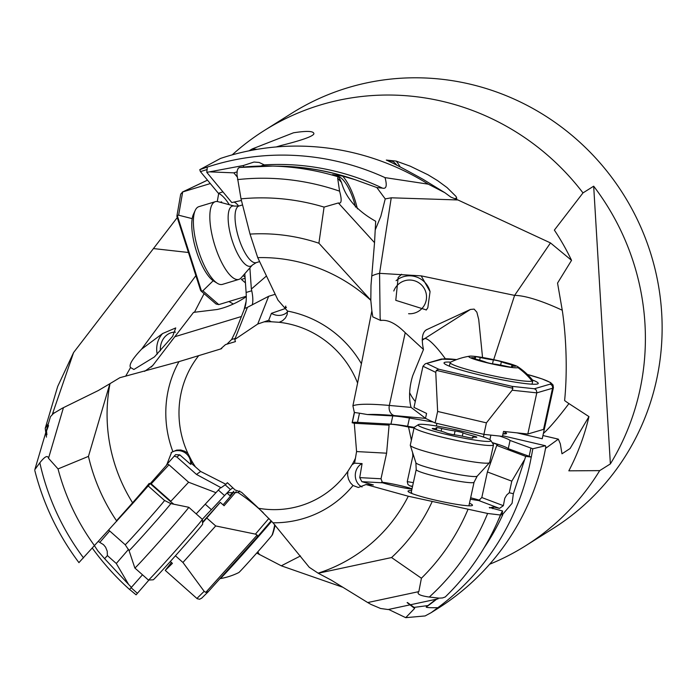 <?xml version="1.0" encoding="UTF-8"?>
<svg xmlns="http://www.w3.org/2000/svg" width="696" height="696" viewBox="0 0 696 696"><rect width="100%" height="100%" fill="white"/><g stroke="black" fill="none" stroke-linecap="round" stroke-linejoin="round"><path stroke-width="1.04" d="M438.097 598.838L388.15 609.539L380.564 608.487L370.985 604.424L367.732 602.553L418.835 591.617L421.411 578.228L391.57 557.548L318.229 573.243L309.268 567.301L272.989 522.792L258.677 508.298L241.521 492.263L235.135 489.984L227.357 482.676L225.913 484.285L200.639 471.453L195.472 466.929A94.787 91.811 57.8 0 1 191.6 460.648L187.894 453.418L184.771 451.225L180.786 450.007L176.68 450.103L171.607 452.269L166.622 465.085L132.893 503.26A162.881 157.766 -122.2 0 1 110.011 383.635L119.86 377.702L178.985 361.633L220.928 348.887M79.292 562.211L132.893 503.26M191.6 460.648L191.67 463.597L190.634 464.345L179.786 454.871L175.583 454.645L166.561 464.737M149.17 483.407A32.99 0.6 131.6 0 1 116.51 520.747M171.12 452.635A12.685 12.641 -125.7 0 1 190.634 464.345M144.585 371.36L152.72 365.565L174.826 336.716L241.416 316.515M221.746 348.539A203.023 65.833 73.1 0 1 220.536 349.018L225.513 344.598L235.448 341.606L234.761 339.5L257.738 324.031L268.7 320.282L271.431 313.339L284.707 308.737L286.447 307.354M226.905 344.181L231.629 339.5L235.439 331.705L244.644 308.319A42.299 13.711 -106.9 0 0 246.114 292.468L251.743 290.763M268.7 320.282L271.257 321.761L279.2 322.3A94.787 91.811 57.8 0 1 357.596 383.087L352.907 405.777L354.316 412.467L352.15 422.768L354.281 423.272L356.578 451.565L355.43 458.264A94.787 91.811 57.8 0 1 352.098 464.641L347.861 471.34A94.787 91.811 57.8 0 1 301.046 505.609A94.787 91.811 57.8 0 1 258.677 508.298M362.042 486.956A12.685 11.075 93.1 0 1 355.621 472.297A12.685 11.075 93.1 0 1 362.085 463.588L354.569 463.179L355.43 458.264M362.085 463.588L359.728 477.621L361.876 481.684L373.352 484.938L366.026 484.547L408.291 496.231L487.626 513.465L500.259 514.997L502.547 510.995L501.981 515.162L512.073 503.321L513.361 493.716L525.715 456.376L531.248 457.081A251.665 243.757 57.8 0 1 437.819 607.704L431.163 612.663L437.671 608.565A251.665 243.757 -122.2 0 0 530.343 499.136A251.665 243.757 -122.2 0 0 545.812 446.867L546.125 447.989L558.331 439.141L560.306 443.778L561.985 453.792L570.059 448.546L588.955 416.608L568.928 403.584A101.512 10.866 -57 0 1 543.402 433.425M359.728 477.621L381.008 478.77L386.602 453.192L356.578 451.565M414.05 427.962L408.535 427.031A21.15 1.888 12.3 0 0 389.134 424.342A21.15 1.888 12.3 0 0 388.655 424.621A21.15 1.888 12.3 0 0 389.099 425.152L386.602 453.192M389.099 425.152L354.281 423.272M352.15 422.768L352.263 422.698A42.299 3.776 -167.7 0 1 357.5 422.341L390.961 424.142A42.299 3.776 -167.7 0 1 407.639 426.265L414.207 427.361M354.316 412.467L359.493 413.198L357.5 422.341M433.077 421.993L409.439 418.026A42.299 3.776 12.3 0 0 392.762 415.912L367.453 414.546L359.493 413.198M279.2 322.3L282.55 320.725L285.412 318.011L287.117 314.67L287.5 311.077L277.991 300.141L257.729 257.642A162.881 157.766 -122.2 0 1 370.82 300.333L371.855 310.842L357.596 383.087M371.855 310.842L372.804 316.88L380.677 320.482C387.811 319.403 395.989 323.475 405.229 332.705L389.334 405.446A8.456 6.882 -84.9 0 0 394.188 415.573L425.552 418.392M370.82 300.333L370.994 285.404L374.535 242.66L338.369 202.962L324.075 207.095L318.899 243.217L370.811 300.185M257.729 257.642L250.038 234.1A186.928 181.056 57.8 0 1 318.899 243.217M250.038 234.1L241.016 198.856A222.172 215.195 57.8 0 1 324.075 207.095M241.016 198.856L236.971 174.653L237.205 170.694L238.206 168.223L239.685 167.458A250.856 242.982 57.8 0 1 272.719 166.074A250.856 242.982 57.8 0 1 338.935 177.062L338.021 177.071L337.656 178.193L339.587 191.165A240.886 233.317 -122.2 0 0 237.536 179.611M238.937 167.632L239.685 167.458M243.783 167.031L243.295 165.526L206.799 172.364L231.785 202.553L241.434 200.492M210.444 171.895L233.847 172.852L237.127 176.827M237.031 171.886L233.847 172.852M276.79 166.179A244.583 236.901 57.8 0 1 355.134 179.707L376.832 187.555L382.495 188.137C386.384 189.138 387.228 185.632 385.019 177.619L428.318 184.17L444.831 192.688L450.843 197.099L457.916 199.961L391.239 197.803L379.572 273.337L421.202 275.868L514.605 295.391L550.484 242.921L457.916 199.961M263.871 164.7L259.156 162.455L253.996 162.046L243.295 165.526M206.799 172.364L207.269 167.101A251.665 243.757 57.8 0 1 211.323 165.805A251.665 243.757 57.8 0 1 385.019 177.619M376.832 187.555L385.227 198.908L391.239 197.803M260.756 166.048L263.854 164.926A244.583 236.901 -122.2 0 1 382.495 188.137M375.449 229.375L380.86 216.212L385.227 198.908M337.656 178.193L341.519 182.439C345.764 197.969 357.152 210.905 375.683 221.258L374.535 242.66M341.519 182.439L338.935 177.062M355.134 179.707L342.632 176.097L332.566 174.635L339.361 177.149M342.632 176.097A33.834 10.971 -106.9 0 1 357.37 208.835M371.768 276.068A101.512 15.712 -174.6 0 1 379.572 273.337L380.138 318.255L380.677 320.482M388.568 609.409L405.716 617.665L425.099 615.943M232.212 154.86A245.314 237.606 57.8 0 1 264.297 130.517L291.728 113.274A245.314 237.606 -122.2 0 1 345.903 88.322A245.314 237.606 -122.2 0 1 346.251 88.218A245.314 237.606 -122.2 0 1 638.328 221.676A245.314 237.606 -122.2 0 1 552.902 528.612L525.48 545.855A245.314 237.606 57.8 0 0 599.691 470.627L568.832 470.835A235.152 227.757 -122.2 0 0 588.955 416.608M525.48 545.855A245.314 237.606 57.8 0 1 489.636 564.238M264.297 130.517A245.314 237.606 57.8 0 1 318.82 105.461A245.314 237.606 57.8 0 1 582.996 192.905L554.364 230.106A235.152 227.757 -122.2 0 1 571.547 260.339L550.484 242.921M455.271 198.456L456.793 198.325L456.01 196.429L447.067 187.589L437.619 180.656L428.031 174.8L410.196 166.17L396.181 161.089L386.315 160.071C392.622 162.864 404.872 169.276 423.046 179.307L444.831 192.688M428.318 184.17A251.665 243.757 -122.2 0 0 308.519 146.377A251.665 243.757 -122.2 0 0 225.669 156.783A251.665 243.757 -122.2 0 0 220.484 158.453L199.778 169.659L200.413 171.599L218.361 193.279A42.299 13.711 -106.9 0 1 229.288 204.711M276.164 146.952L281.019 145.516C301.864 140.287 312.826 136.407 313.887 133.867L313.905 133.71M313.887 133.867C313.983 131.031 307.188 130.665 293.503 132.788L252.274 148.918L248.977 150.841M177.254 217.578L73.585 352.55L52.652 413.433L54.532 412.719M46.467 437.114A251.665 243.757 57.8 0 1 45.231 428.327L57.69 386.471L73.585 352.55M256.72 553.05L281.306 565.813L342.858 587.267M405.716 617.665L414.633 608.417L407.116 602.623M129.587 589.416L136.094 594.828L148.935 580.046M142.48 574.783L129.552 589.468A251.665 243.757 57.8 0 1 92.394 548.213M52.391 414.337L52.652 413.433M45.231 428.327L48.337 423.594L46.502 431.076L48.529 425.613M125.645 376.231L130.561 367.54C128.682 365.026 132.37 358.884 141.627 349.122L195.872 275.66M188.451 252.491L153.903 248.62M130.561 367.54L133.893 369.498L154.425 356.926L172.651 336.307L175.74 327.929L162.594 333.549L141.627 349.122M157.209 354.168A21.15 18.2 91 0 1 162.594 333.549M204.093 293.651L194.41 312.356M246.28 296.661A40.403 18.4 153 0 1 228.523 306.049A40.403 18.4 153 0 1 217.178 309.494L193.558 312.374L174.826 336.716M151.319 367.044L153.398 364.652M175.505 332.157A16.921 14.564 -89 0 0 175.201 332.149A16.921 14.564 -89 0 0 161.663 342.101A16.921 14.564 -89 0 0 160.411 350.819M408.587 313.722A16.921 16.835 39 0 0 423.029 286.682A16.921 16.835 39 0 0 393.797 291.006M599.691 470.627L610.375 463.91L593.679 186.189L582.996 192.905M593.679 186.189A245.314 237.606 57.8 0 1 610.375 463.91M568.928 403.584A73.315 71.009 -122.2 0 1 564.613 400.548A90.349 19.558 88.1 0 0 562.264 310.242L557.548 283.081L571.547 260.339M493.69 359.667L514.605 295.391A101.512 22.785 -148.4 0 1 562.264 310.242M542.941 435.531L558.331 439.141M482.546 357.5L478.717 319.464L476.856 312.2L474.133 309.111L470.426 309.442L426.213 329.887M425.621 330.33L426.857 329.547C422.289 331.957 421.167 338.604 423.481 349.496L405.229 332.705M396.076 280.679A21.15 21.037 -141 0 1 430.058 291.65L427.831 307.675L426.309 309.92L395.78 300.333L398.138 277.495L401.653 274.25M430.058 291.65L421.202 275.868M505.209 431.598L504.817 433.417A26.222 2.34 12.3 0 1 504.4 433.704A26.222 2.34 12.3 0 1 502.99 433.86A27.918 2.488 12.3 0 0 506.54 433.451A27.918 2.488 12.3 0 0 505.07 432.26M502.59 435.722L545.464 445.745L545.812 446.867M492.185 442.595A42.299 3.776 -167.7 0 1 508.263 448.685L531.3 457.072L532.823 448.772L545.464 445.745M425.108 615.943L431.163 612.663M407.465 602.536L414.077 607.39L414.633 608.417L414.077 607.39L427.979 605.563L435.957 599.36M437.819 607.704C428.719 607.808 424.96 607.495 426.561 606.773L427.979 605.563M318.229 573.243L331.287 580.151L367.732 602.553M318.089 573.165A162.881 157.766 -122.2 0 0 408.291 496.231M347.861 471.34L347.6 475.124L348.496 479.205L350.384 482.772L353.002 485.512L358.336 487.478L366.026 484.547M489.297 507.428L502.547 510.995M489.549 507.941L493.464 506.966A12.685 2.253 -76.7 0 1 492.803 508.706M470.357 499.18A21.15 1.888 12.3 0 0 478.761 500.555L499.502 508.385L493.464 506.966M412.484 486.626A21.15 1.888 12.3 0 0 409.77 485.808L412.563 486.278M381.008 478.77L382.556 482.798A21.15 1.888 12.3 0 0 411.936 489.157M411.614 490.628A32.99 2.941 12.3 0 0 408.769 490.75A32.99 2.941 12.3 0 0 408.865 492.098A32.99 2.941 12.3 0 0 439.628 501.094A32.99 2.941 12.3 0 0 471.34 505.757A32.99 2.941 12.3 0 0 471.749 505.688A32.99 2.941 12.3 0 0 469.461 503.269M354.569 463.179L352.098 464.641M227.261 492.716L238.006 492.542A40.403 7.804 41.4 0 1 253.927 504.391A40.403 7.804 41.4 0 1 263.297 512.708M202.336 519.32A42.299 0.774 131.6 0 1 211.419 509.69L224.556 495.587A42.299 0.774 131.6 0 1 230.454 489.549L232.838 487.835M131.17 587.789L137.425 593.349M116.293 563.49L107.393 555.591L104.626 558.679L128.638 584.483L116.293 563.49L128.569 549.318M131.518 587.441L128.638 584.483M104.626 558.679L97.849 550.893L94.543 545.855M98.423 541.558L103.46 544.637L105.618 547.204L107.21 551.18L107.393 555.591M46.937 434.809L46.502 431.076M39.837 462.779L34.835 469.626L50.451 416.678L53.462 413.485L61.935 408.413L63.44 407.656L48.511 458.29C47.702 454.958 44.814 456.454 39.837 462.779A240.886 233.317 -122.2 0 0 83.537 557.905M110.011 383.635L98.293 390.543L63.44 407.656M116.815 521.2A186.928 181.056 57.8 0 1 88.453 456.376L109.881 383.714M94.595 545.794A222.172 215.195 57.8 0 1 58.038 468.921L88.453 456.376M48.511 458.29L58.046 468.921M167.153 464.058L168.963 464.78L151.206 483.833L170.859 501.285L188.616 482.232L215.96 492.681L220.684 487.513M188.616 482.232L168.963 464.78M150.023 483.468L170.511 501.59L170.859 501.285M170.511 501.59L173.852 504.217M196.202 513.874L215.96 492.681M174.139 456.141L176.845 456.985L196.498 474.437L221.111 487.739L225.913 484.285M205.224 504.191L211.419 509.69M196.498 474.437L200.639 471.453M191.67 463.597L195.472 466.929M413.781 456.202L412.85 456.045L412.641 452.661M411.38 440.194L408.535 427.031M412.85 456.045L407.256 481.623L407.943 484.468L409.77 485.808M381.608 482.163A21.15 1.888 -167.7 0 1 412.023 488.766M483.424 437.062L484.016 434.391M490.88 435.122L489.88 439.715M525.715 456.376L496.744 445.431A21.15 1.888 12.3 0 0 496.97 445.397A21.15 1.888 12.3 0 0 497.449 445.127A21.15 1.888 12.3 0 0 492.237 442.673M470.661 497.797A21.15 1.888 -167.7 0 1 479.866 500.363M436.34 425.978L436.905 423.394M532.823 448.772L510.064 440.455A42.299 3.776 12.3 0 0 499.563 436.053M529.064 456.55L530.865 448.311M524.132 460.326L511.795 481.162L509.263 492.751L513.361 493.716M499.502 508.385L503.356 505.67L504.783 498.249L506.732 494.978L509.263 492.751M468.895 505.809A29.606 2.645 12.3 0 0 468.921 505.74L474.063 482.224A29.606 2.645 -167.7 0 1 473.393 482.606A29.606 2.645 -167.7 0 1 441.734 477.848A29.606 2.645 -167.7 0 1 416.208 469.582L411.075 493.099A29.606 2.645 12.3 0 0 411.066 493.177M411.736 492.716A29.606 2.645 12.3 0 0 411.075 493.099M445.153 596.985L442.578 597.942L439.176 598.142L429.275 597.046A240.886 233.317 -122.2 0 0 487.626 513.465M418.835 591.617C416.425 593.905 419.905 595.715 429.275 597.046M432.068 501.833A186.928 181.056 57.8 0 1 391.57 557.548M467.912 509.594A222.172 215.195 57.8 0 1 421.411 578.228M496.744 445.431L487.4 471.949L481.806 497.527L478.761 500.555M511.795 481.162L487.4 471.949M510.064 440.455L508.263 448.685M425.508 418.305L411.049 407.395A40.403 23.229 -74.1 0 1 410.066 387.837A40.403 23.229 -74.1 0 1 412.737 375.649L423.481 349.496M427.831 307.675A21.15 21.037 -141 0 1 426.204 310.051M244.809 273.685L246.114 292.468M233.778 202.084A21.15 6.856 -106.9 0 1 238.624 206.086M249.881 267.89L251.352 289.049A21.15 6.856 -106.9 0 1 252.213 304.978M266.498 275.964L251.352 289.049M234.761 339.5L247.437 307.319L268.656 296.287L275.225 294.295M257.738 324.031L268.656 296.287M287.535 311.834A12.685 11.11 21.5 0 1 282.585 314.862A12.685 11.11 21.5 0 1 271.431 313.339M218.361 193.279L222.955 191.887M207.199 169.537L200.413 171.599M207.269 167.101L199.778 169.659M397.033 165.37A25.378 8.23 73.1 0 0 390.265 161.237A25.378 8.23 73.1 0 0 389.421 161.663M396.181 161.089A29.606 9.605 -106.9 0 1 400.191 166.927M338.369 202.962C341.606 203.989 342.014 200.056 339.587 191.165M355.525 207.077A29.606 9.605 73.1 0 0 337.116 176.323M234.482 206.112A31.424 10.188 -106.9 0 0 231.594 206.451A31.424 10.188 -106.9 0 0 232.534 241.616A31.424 10.188 -106.9 0 0 251.395 265.881A31.424 10.188 -106.9 0 0 252.361 265.054L241.138 277.869A40.603 13.163 -106.9 0 1 239.885 278.939A40.603 13.163 -106.9 0 1 238.885 279.392A40.603 13.163 -106.9 0 1 214.994 245.975A40.603 13.163 -106.9 0 1 214.298 202.136A40.603 13.163 -106.9 0 1 215.308 201.675A40.603 13.163 -106.9 0 1 218.039 201.692L234.482 206.112L239.024 205.972A29.606 9.605 73.1 0 0 238.293 206.303A29.606 9.605 73.1 0 0 238.798 238.276A29.606 9.605 73.1 0 0 256.215 262.644L259.634 261.6M215.308 201.675L198.856 206.669A40.603 13.163 73.1 0 0 197.847 207.121A40.603 13.163 73.1 0 0 195.254 210.331A40.603 13.163 73.1 0 0 198.047 249.351A40.603 13.163 73.1 0 0 217.396 283.333A40.603 13.163 73.1 0 0 222.433 284.377L238.885 279.392M195.254 210.331L193.471 214.194A37.219 12.067 73.1 0 0 196.028 249.96A37.219 12.067 73.1 0 0 213.768 281.114L217.396 283.333M129.056 550.571A31.424 0.574 131.6 0 0 147.9 530.221A31.424 0.574 131.6 0 0 170.355 504.261A31.424 0.574 131.6 0 0 170.772 503.591L188.764 507.28A40.603 0.739 131.6 0 1 188.773 507.28A40.603 0.739 131.6 0 1 188.216 508.15A40.603 0.739 131.6 0 1 159.34 541.532A40.603 0.739 131.6 0 1 134.85 568.006A40.603 0.739 131.6 0 1 134.85 567.997L129.056 550.571L125.202 544.733A29.606 0.539 -48.4 0 0 143.054 525.428A29.606 0.539 -48.4 0 0 164.117 501.085A29.606 0.539 -48.4 0 0 164.517 500.45L148.187 485.947M134.85 568.006L148.439 580.072A40.603 0.739 -48.4 0 0 148.457 580.072A40.603 0.739 -48.4 0 0 173.174 553.32A40.603 0.739 -48.4 0 0 201.805 520.216A40.603 0.739 -48.4 0 0 202.362 519.355A40.603 0.739 -48.4 0 0 202.362 519.346L188.773 507.28M148.457 580.072L153.233 579.794A37.219 0.679 -48.4 0 0 175.888 555.269A37.219 0.679 -48.4 0 0 202.136 524.923A37.219 0.679 -48.4 0 0 202.649 524.132L202.362 519.355M414.155 427.492L410.292 445.17A40.603 3.619 12.3 0 0 410.301 445.37A40.603 3.619 12.3 0 0 446.319 456.741A40.603 3.619 12.3 0 0 488.714 463.031A40.603 3.619 12.3 0 0 489.532 462.683A40.603 3.619 12.3 0 0 489.627 462.509L493.49 444.822A40.603 3.619 -167.7 0 1 492.577 445.353A40.603 3.619 -167.7 0 1 449.164 438.828A40.603 3.619 -167.7 0 1 414.155 427.492A40.603 3.619 -167.7 0 1 414.381 427.205L418.392 424.656A37.219 3.323 -167.7 0 1 419.018 424.438A37.219 3.323 -167.7 0 1 457.185 430.05A37.219 3.323 -167.7 0 1 490.819 440.49A37.219 3.323 -167.7 0 1 490.062 441.29A37.219 3.323 -167.7 0 1 448.65 434.939A37.219 3.323 -167.7 0 1 418.392 424.656M490.819 440.49L493.403 444.474A40.603 3.619 -167.7 0 1 493.49 444.822M455.08 430.981A16.921 1.514 -167.7 0 1 441.743 428.484A5.072 0.452 12.3 0 0 439.602 428.04A5.072 0.452 12.3 0 0 436.148 427.727A5.072 0.452 12.3 0 0 436.27 427.857A16.921 1.514 -167.7 0 1 436.67 428.318A16.921 1.514 -167.7 0 1 433.269 428.492A5.072 0.452 12.3 0 0 432.364 428.475A5.072 0.452 12.3 0 0 432.251 428.536A5.072 0.452 12.3 0 0 435.731 429.745A16.921 1.514 -167.7 0 1 446.066 432.868A5.072 0.452 12.3 0 0 447.302 433.295A5.072 0.452 12.3 0 0 454.001 434.748A16.921 1.514 -167.7 0 1 467.338 437.245A5.072 0.452 12.3 0 0 469.478 437.688A5.072 0.452 12.3 0 0 472.932 438.001A5.072 0.452 12.3 0 0 472.81 437.871A16.921 1.514 -167.7 0 1 472.419 437.41A16.921 1.514 -167.7 0 1 475.812 437.245A5.072 0.452 12.3 0 0 476.717 437.253A5.072 0.452 12.3 0 0 476.83 437.192A5.072 0.452 12.3 0 0 473.35 435.983A16.921 1.514 -167.7 0 1 463.014 432.86A5.072 0.452 12.3 0 0 455.08 430.981L454.244 434.782M177.262 216.995L177.262 215.473L201.544 291.224L202.875 290.806L213.194 280.74M192.2 218.64L178.637 215.203L177.262 215.473M180.699 194.167L182.683 191.948L210.314 183.561M216.038 304.004L218.796 304.604L246.28 296.261M200.57 289.71L201.544 291.224M220.197 202.266L221.58 201.849L221.859 202.719M217.282 201.536L218.692 193.427M221.45 202.606L221.58 201.849M245.053 277.191L243.165 275.555M244.661 273.85L244.861 274.468M245.453 282.907L241.399 279.4L245.131 278.269M257.155 535.085L257.633 536.633L208.313 591.635L205.764 592.392L257.155 535.085L255.432 534.128L215.699 525.941L182.944 562.472L204.154 591.322L205.764 592.392M201.744 598.099L199.613 599.265L197.177 598.699L165.265 570.398L171.407 562.446M165.265 570.398L172.425 563.351L170.32 561.489M175.427 555.791L182.944 562.472M202.527 522.174L220.284 502.373L202.571 522.844M206.843 518.085L215.699 525.941M236.135 491.654L224.077 505.74L220.284 502.373M229.863 495.613L233.812 491.202M223.059 504.835A29.606 0.539 -48.4 0 0 231.985 494.299L232.777 493.264A29.606 0.539 -48.4 0 0 233.334 492.437A29.606 0.539 -48.4 0 0 230.002 495.743M450.669 362.137A48.215 4.306 12.3 0 0 444.031 362.868A48.215 4.306 12.3 0 0 482.659 375.657A48.215 4.306 12.3 0 0 538.243 383.461A48.215 4.306 12.3 0 0 532.518 380.025M436.34 370.385L438.671 369.202L512.134 386.376L512.882 388.281L436.34 370.385L435.757 372.36L437.636 411.449L486.417 422.855L512.152 390.221L512.882 388.281M527.377 374.448A51.6 4.602 -167.7 0 1 550.014 384.183L534.432 388.76L536.207 389.978L536.868 392.483L527.812 434.017L543.55 429.389A54.984 4.907 12.3 0 0 544.385 428.875L542.227 438.758A54.984 4.907 12.3 0 0 542.262 438.654L553.416 387.62A54.984 4.907 -167.7 0 1 552.546 388.238L536.807 392.857L512.152 390.221M456.559 359.615A51.6 4.602 -167.7 0 0 442.691 359.092L425.36 363.73L422.977 366.244L413.99 407.404L426.578 413.424L425.5 418.366L435.113 422.968L483.903 434.374L486.417 422.855M527.812 434.017L503.53 431.416L502.451 436.357L483.903 434.374M435.113 422.968L437.636 411.449M542.227 438.758L516.997 432.86M271.64 521.287A42.299 0.774 -48.4 0 1 240.712 556.574A42.299 0.774 -48.4 0 1 220.171 578.628A42.299 0.774 -48.4 0 0 220.171 578.628A67.677 67.677 0 0 0 238.824 572.547A25.378 0.461 -48.4 0 0 254.179 555.904A25.378 0.461 -48.4 0 0 272.014 535.311A25.378 0.461 131.6 0 0 272.484 534.624A67.677 67.677 0 0 0 275.094 525.184M517.981 367.671A67.677 66.529 73.6 0 1 532.135 381.112A42.299 3.776 -167.7 0 0 532.805 380.634A42.299 3.776 -167.7 0 0 532.631 380.164A67.677 67.677 0 0 0 517.867 366.757A25.378 2.262 12.3 0 1 517.981 367.671A25.378 2.262 -167.7 0 1 489.123 363.277A25.378 2.262 -167.7 0 1 469.2 356.265A25.378 2.262 12.3 0 1 469.522 356.195A67.677 67.677 0 0 0 461.178 358.075A67.677 66.529 73.6 0 1 469.2 356.265M532.135 381.112A42.299 3.776 -167.7 0 1 487.339 374.552A42.299 3.776 -167.7 0 1 450.164 362.572A42.299 3.776 -167.7 0 1 450.512 362.216A67.677 67.677 0 0 1 461.178 358.075M517.867 366.757A25.378 2.262 12.3 0 0 494.073 359.754A25.378 2.262 12.3 0 0 469.522 356.195M501.364 361.79A5.072 0.452 12.3 0 0 493.368 359.919A16.921 1.514 -167.7 0 1 480.231 357.509A5.072 0.452 12.3 0 0 478.108 357.074A5.072 0.452 12.3 0 0 474.811 356.787A5.072 0.452 12.3 0 0 474.968 356.952A16.921 1.514 -167.7 0 1 475.498 357.483A16.921 1.514 -167.7 0 1 472.462 357.692A5.072 0.452 12.3 0 0 471.627 357.692A5.072 0.452 12.3 0 0 471.549 357.753A5.072 0.452 12.3 0 0 475.185 358.997A16.921 1.514 -167.7 0 1 485.817 362.137A5.072 0.452 12.3 0 0 487.104 362.581A5.072 0.452 12.3 0 0 493.803 364.008A16.921 1.514 -167.7 0 1 506.94 366.418A5.072 0.452 12.3 0 0 509.072 366.853A5.072 0.452 12.3 0 0 512.36 367.14A5.072 0.452 12.3 0 0 512.204 366.983A16.921 1.514 -167.7 0 1 511.673 366.444A16.921 1.514 -167.7 0 1 514.718 366.244A5.072 0.452 12.3 0 0 515.545 366.235A5.072 0.452 12.3 0 0 515.632 366.183A5.072 0.452 12.3 0 0 511.986 364.939A16.921 1.514 -167.7 0 1 501.364 361.79L500.633 365.113M172.826 451.495A107.723 104.339 57.8 0 1 178.985 361.633M187.894 453.418A94.787 91.811 57.8 0 1 198.682 355.673M264.054 321.865A94.787 91.811 57.8 0 1 271.257 321.761M352.263 422.698L354.551 412.25M352.907 405.777A203.023 18.113 -167.7 0 1 389.334 405.446L411.049 407.395M367.453 414.546A194.558 17.357 -167.7 0 1 394.188 415.573M287.5 311.077A107.723 104.339 57.8 0 1 361.355 363.651M300.507 555.956A101.512 1.984 -27.8 0 0 281.306 565.813M259.399 554.547A101.512 25.169 62.5 0 0 257.79 551.841M353.002 485.512A107.723 104.339 57.8 0 1 304.509 518.216A107.723 104.339 57.8 0 1 272.989 522.792M361.876 481.684L382.556 482.798M239.694 490.958L238.006 492.542M109.698 530.961L99.772 542.428M150.501 483.328A3.384 2.697 -137 0 1 151.206 483.833A25.378 0.461 -48.4 0 0 150.893 484.172M225.147 484.834L230.454 489.549M224.556 495.587L218.335 490.062M179.786 454.871L176.845 456.985M407.256 481.623L413.354 482.641M409.439 418.026L407.639 426.265M390.961 424.142L392.762 415.912M426.561 606.773A244.583 236.901 -122.2 0 0 436.592 599.23M484.068 547.891A244.583 236.901 -122.2 0 0 502.764 514.736M502.434 511.029A244.583 236.901 57.8 0 1 498.754 519.155M500.511 514.84A250.856 242.982 57.8 0 1 497.083 522.87L500.929 514.292A244.644 236.962 -122.2 0 0 502.338 511.099M481.806 497.527L503.356 505.67M422.211 339.344L424.638 338.63L470.426 309.442M422.176 340.335A42.299 41.577 73.6 0 1 424.638 338.63A42.299 7.465 -122.5 0 1 445.318 358.692M415.277 401.479A42.299 41.577 73.6 0 1 411.919 396.833A42.299 41.577 73.6 0 1 409.657 392.718M252.274 148.918A101.512 14.303 -178.5 0 1 257.015 149.353M284.707 308.737L285.76 306.057M231.629 339.5L235.187 338.421M247.367 307.493L244.644 308.319M244.044 309.859L246.106 301.377M233.343 304.004L228.923 301.533M352.646 178.976A244.644 236.962 -122.2 0 0 282.124 166.318L272.719 166.074L239.52 167.466M410.301 445.37L415.886 462.762A31.424 2.801 12.3 0 0 443.761 471.566A31.424 2.801 12.3 0 0 476.56 476.429A31.424 2.801 12.3 0 0 477.195 476.16L474.063 482.224M441.743 428.484L441.151 431.189M463.014 432.86L462.292 436.157M473.35 435.983L473.097 437.149M433.269 428.492L433.156 429.014M207.504 180.168L182.683 191.948L178.637 215.203M202.875 290.806L218.796 304.604M257.633 536.633L271.188 520.791M196.89 598.473L204.154 591.322M255.432 534.128L268.917 518.372M438.671 369.202L427.109 363.66M534.432 388.76L512.134 386.376M543.55 429.389L552.546 388.238A3.384 3.323 -106.4 0 0 550.014 384.183M442.691 359.092A3.384 3.323 -106.4 0 0 441.012 359.136L425.387 363.73M435.757 372.36L422.977 366.244M274.694 524.732A67.677 65.398 37.7 0 1 272.014 535.311M493.368 359.919L492.524 363.817M479.657 360.145L480.231 357.509M511.986 364.939L511.49 367.201M472.462 357.692L472.349 358.188M192.079 357.683L185.528 359.667M172.782 339.309L171.538 340.875M34.8 470.47C43.361 504.104 58.09 534.841 78.979 562.673M445.153 597.064C467.112 575.722 484.425 550.988 497.083 522.87M239.024 205.972L242.565 204.902M252.361 265.054L256.215 262.644M125.202 544.733L108.75 530.126M170.772 503.591L164.517 500.45M477.195 476.16L489.532 462.683M415.886 462.762L416.208 469.582M472.271 438.08L472.419 437.41M436.322 429.893L436.67 428.318M176.897 216.056L180.682 194.262M182.291 192.096L207.486 180.142M215.969 303.943L200.979 290.963M200.579 290.336L176.941 216.578M208.182 591.783L201.579 598.273M553.416 387.62L553.024 384.94L550.545 382.548L542.053 378.911L527.351 374.422M456.611 359.597L441.012 359.136M230.48 496.161L226.957 493.038M511.508 367.21L511.673 366.444M475.168 358.988L475.498 357.483M532.805 380.634L532.022 384.209M450.164 362.572L449.381 366.157"/></g></svg>
